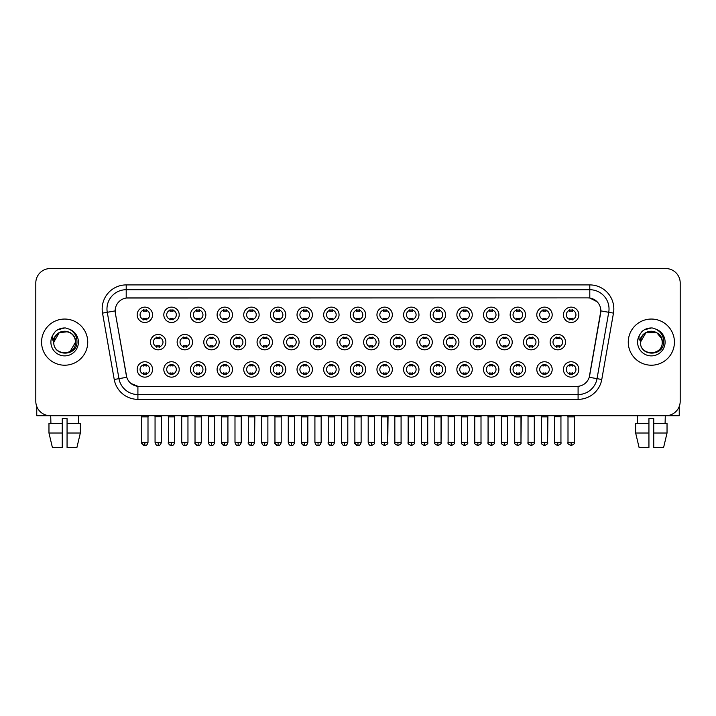 <?xml version="1.0" encoding="UTF-8"?>
<svg xmlns="http://www.w3.org/2000/svg" width="716" height="716" viewBox="0 0 716 716"><rect width="100%" height="100%" fill="white"/><g stroke="black" fill="none" stroke-linecap="round" stroke-linejoin="round"><path stroke-width="1.07" d="M179.206 369.447A7.697 7.697 0 0 1 171.509 377.144A7.697 7.697 0 0 1 163.812 369.447A7.697 7.697 0 0 1 171.509 361.75A7.697 7.697 0 0 1 179.206 369.447M166.703 369.447A4.806 4.806 0 0 0 171.509 374.253A4.806 4.806 0 0 0 176.315 369.447A4.806 4.806 0 0 0 171.509 364.632A4.806 4.806 0 0 0 166.703 369.447M205.841 369.447A7.697 7.697 0 0 1 198.153 377.144A7.697 7.697 0 0 1 190.456 369.447A7.697 7.697 0 0 1 198.153 361.75A7.697 7.697 0 0 1 205.841 369.447M193.338 369.447A4.806 4.806 0 0 0 198.153 374.253A4.806 4.806 0 0 0 202.959 369.447A4.806 4.806 0 0 0 198.153 364.632A4.806 4.806 0 0 0 193.338 369.447M232.485 369.447A7.697 7.697 0 0 1 224.788 377.144A7.697 7.697 0 0 1 217.1 369.447A7.697 7.697 0 0 1 224.788 361.75A7.697 7.697 0 0 1 232.485 369.447M219.982 369.447A4.806 4.806 0 0 0 224.788 374.253A4.806 4.806 0 0 0 229.603 369.447A4.806 4.806 0 0 0 224.788 364.632A4.806 4.806 0 0 0 219.982 369.447M259.129 369.447A7.697 7.697 0 0 1 251.432 377.144A7.697 7.697 0 0 1 243.735 369.447A7.697 7.697 0 0 1 251.432 361.75A7.697 7.697 0 0 1 259.129 369.447M246.626 369.447A4.806 4.806 0 0 0 251.432 374.253A4.806 4.806 0 0 0 256.238 369.447A4.806 4.806 0 0 0 251.432 364.632A4.806 4.806 0 0 0 246.626 369.447M285.774 369.447A7.697 7.697 0 0 1 278.077 377.144A7.697 7.697 0 0 1 270.38 369.447A7.697 7.697 0 0 1 278.077 361.75A7.697 7.697 0 0 1 285.774 369.447M273.27 369.447A4.806 4.806 0 0 0 278.077 374.253A4.806 4.806 0 0 0 282.883 369.447A4.806 4.806 0 0 0 278.077 364.632A4.806 4.806 0 0 0 273.27 369.447M312.409 369.447A7.697 7.697 0 0 1 304.721 377.144A7.697 7.697 0 0 1 297.024 369.447A7.697 7.697 0 0 1 304.721 361.75A7.697 7.697 0 0 1 312.409 369.447M299.906 369.447A4.806 4.806 0 0 0 304.721 374.253A4.806 4.806 0 0 0 309.527 369.447A4.806 4.806 0 0 0 304.721 364.632A4.806 4.806 0 0 0 299.906 369.447M339.053 369.447A7.697 7.697 0 0 1 331.356 377.144A7.697 7.697 0 0 1 323.668 369.447A7.697 7.697 0 0 1 331.356 361.75A7.697 7.697 0 0 1 339.053 369.447M326.55 369.447A4.806 4.806 0 0 0 331.356 374.253A4.806 4.806 0 0 0 336.171 369.447A4.806 4.806 0 0 0 331.356 364.632A4.806 4.806 0 0 0 326.55 369.447M365.697 369.447A7.697 7.697 0 0 1 358 377.144A7.697 7.697 0 0 1 350.303 369.447A7.697 7.697 0 0 1 358 361.75A7.697 7.697 0 0 1 365.697 369.447M353.194 369.447A4.806 4.806 0 0 0 358 374.253A4.806 4.806 0 0 0 362.806 369.447A4.806 4.806 0 0 0 358 364.632A4.806 4.806 0 0 0 353.194 369.447M392.332 369.447A7.697 7.697 0 0 1 384.644 377.144A7.697 7.697 0 0 1 376.947 369.447A7.697 7.697 0 0 1 384.644 361.75A7.697 7.697 0 0 1 392.332 369.447M379.829 369.447A4.806 4.806 0 0 0 384.644 374.253A4.806 4.806 0 0 0 389.45 369.447A4.806 4.806 0 0 0 384.644 364.632A4.806 4.806 0 0 0 379.829 369.447M418.976 369.447A7.697 7.697 0 0 1 411.279 377.144A7.697 7.697 0 0 1 403.591 369.447A7.697 7.697 0 0 1 411.279 361.75A7.697 7.697 0 0 1 418.976 369.447M406.473 369.447A4.806 4.806 0 0 0 411.279 374.253A4.806 4.806 0 0 0 416.094 369.447A4.806 4.806 0 0 0 411.279 364.632A4.806 4.806 0 0 0 406.473 369.447M445.62 369.447A7.697 7.697 0 0 1 437.924 377.144A7.697 7.697 0 0 1 430.226 369.447A7.697 7.697 0 0 1 437.924 361.75A7.697 7.697 0 0 1 445.62 369.447M433.117 369.447A4.806 4.806 0 0 0 437.924 374.253A4.806 4.806 0 0 0 442.73 369.447A4.806 4.806 0 0 0 437.924 364.632A4.806 4.806 0 0 0 433.117 369.447M472.265 369.447A7.697 7.697 0 0 1 464.568 377.144A7.697 7.697 0 0 1 456.871 369.447A7.697 7.697 0 0 1 464.568 361.75A7.697 7.697 0 0 1 472.265 369.447M459.762 369.447A4.806 4.806 0 0 0 464.568 374.253A4.806 4.806 0 0 0 469.374 369.447A4.806 4.806 0 0 0 464.568 364.632A4.806 4.806 0 0 0 459.762 369.447M498.9 369.447A7.697 7.697 0 0 1 491.212 377.144A7.697 7.697 0 0 1 483.515 369.447A7.697 7.697 0 0 1 491.212 361.75A7.697 7.697 0 0 1 498.9 369.447M486.397 369.447A4.806 4.806 0 0 0 491.212 374.253A4.806 4.806 0 0 0 496.018 369.447A4.806 4.806 0 0 0 491.212 364.632A4.806 4.806 0 0 0 486.397 369.447M525.544 369.447A7.697 7.697 0 0 1 517.847 377.144A7.697 7.697 0 0 1 510.159 369.447A7.697 7.697 0 0 1 517.847 361.75A7.697 7.697 0 0 1 525.544 369.447M513.041 369.447A4.806 4.806 0 0 0 517.847 374.253A4.806 4.806 0 0 0 522.662 369.447A4.806 4.806 0 0 0 517.847 364.632A4.806 4.806 0 0 0 513.041 369.447M552.188 369.447A7.697 7.697 0 0 1 544.491 377.144A7.697 7.697 0 0 1 536.794 369.447A7.697 7.697 0 0 1 544.491 361.75A7.697 7.697 0 0 1 552.188 369.447M539.685 369.447A4.806 4.806 0 0 0 544.491 374.253A4.806 4.806 0 0 0 549.297 369.447A4.806 4.806 0 0 0 544.491 364.632A4.806 4.806 0 0 0 539.685 369.447M578.823 369.447A7.697 7.697 0 0 1 571.135 377.144A7.697 7.697 0 0 1 563.438 369.447A7.697 7.697 0 0 1 571.135 361.75A7.697 7.697 0 0 1 578.823 369.447M566.32 369.447A4.806 4.806 0 0 0 571.135 374.253A4.806 4.806 0 0 0 575.941 369.447A4.806 4.806 0 0 0 571.135 364.632A4.806 4.806 0 0 0 566.32 369.447M152.562 369.447A7.697 7.697 0 0 1 144.865 377.144A7.697 7.697 0 0 1 137.177 369.447A7.697 7.697 0 0 1 144.865 361.75A7.697 7.697 0 0 1 152.562 369.447M140.059 369.447A4.806 4.806 0 0 0 144.865 374.253A4.806 4.806 0 0 0 149.68 369.447A4.806 4.806 0 0 0 144.865 364.632A4.806 4.806 0 0 0 140.059 369.447M192.523 342.132A7.697 7.697 0 0 1 184.826 349.829A7.697 7.697 0 0 1 177.138 342.132A7.697 7.697 0 0 1 184.826 334.435A7.697 7.697 0 0 1 192.523 342.132M180.02 342.132A4.806 4.806 0 0 0 184.826 346.938A4.806 4.806 0 0 0 189.642 342.132A4.806 4.806 0 0 0 184.826 337.325A4.806 4.806 0 0 0 180.02 342.132M219.168 342.132A7.697 7.697 0 0 1 211.471 349.829A7.697 7.697 0 0 1 203.774 342.132A7.697 7.697 0 0 1 211.471 334.435A7.697 7.697 0 0 1 219.168 342.132M206.664 342.132A4.806 4.806 0 0 0 211.471 346.938A4.806 4.806 0 0 0 216.277 342.132A4.806 4.806 0 0 0 211.471 337.325A4.806 4.806 0 0 0 206.664 342.132M245.803 342.132A7.697 7.697 0 0 1 238.115 349.829A7.697 7.697 0 0 1 230.418 342.132A7.697 7.697 0 0 1 238.115 334.435A7.697 7.697 0 0 1 245.803 342.132M233.3 342.132A4.806 4.806 0 0 0 238.115 346.938A4.806 4.806 0 0 0 242.921 342.132A4.806 4.806 0 0 0 238.115 337.325A4.806 4.806 0 0 0 233.3 342.132M272.447 342.132A7.697 7.697 0 0 1 264.75 349.829A7.697 7.697 0 0 1 257.062 342.132A7.697 7.697 0 0 1 264.75 334.435A7.697 7.697 0 0 1 272.447 342.132M259.944 342.132A4.806 4.806 0 0 0 264.75 346.938A4.806 4.806 0 0 0 269.565 342.132A4.806 4.806 0 0 0 264.75 337.325A4.806 4.806 0 0 0 259.944 342.132M299.091 342.132A7.697 7.697 0 0 1 291.394 349.829A7.697 7.697 0 0 1 283.706 342.132A7.697 7.697 0 0 1 291.394 334.435A7.697 7.697 0 0 1 299.091 342.132M286.588 342.132A4.806 4.806 0 0 0 291.394 346.938A4.806 4.806 0 0 0 296.209 342.132A4.806 4.806 0 0 0 291.394 337.325A4.806 4.806 0 0 0 286.588 342.132M325.735 342.132A7.697 7.697 0 0 1 318.038 349.829A7.697 7.697 0 0 1 310.341 342.132A7.697 7.697 0 0 1 318.038 334.435A7.697 7.697 0 0 1 325.735 342.132M313.232 342.132A4.806 4.806 0 0 0 318.038 346.938A4.806 4.806 0 0 0 322.844 342.132A4.806 4.806 0 0 0 318.038 337.325A4.806 4.806 0 0 0 313.232 342.132M352.37 342.132A7.697 7.697 0 0 1 344.682 349.829A7.697 7.697 0 0 1 336.985 342.132A7.697 7.697 0 0 1 344.682 334.435A7.697 7.697 0 0 1 352.37 342.132M339.867 342.132A4.806 4.806 0 0 0 344.682 346.938A4.806 4.806 0 0 0 349.489 342.132A4.806 4.806 0 0 0 344.682 337.325A4.806 4.806 0 0 0 339.867 342.132M379.015 342.132A7.697 7.697 0 0 1 371.318 349.829A7.697 7.697 0 0 1 363.63 342.132A7.697 7.697 0 0 1 371.318 334.435A7.697 7.697 0 0 1 379.015 342.132M366.511 342.132A4.806 4.806 0 0 0 371.318 346.938A4.806 4.806 0 0 0 376.133 342.132A4.806 4.806 0 0 0 371.318 337.325A4.806 4.806 0 0 0 366.511 342.132M405.659 342.132A7.697 7.697 0 0 1 397.962 349.829A7.697 7.697 0 0 1 390.265 342.132A7.697 7.697 0 0 1 397.962 334.435A7.697 7.697 0 0 1 405.659 342.132M393.156 342.132A4.806 4.806 0 0 0 397.962 346.938A4.806 4.806 0 0 0 402.768 342.132A4.806 4.806 0 0 0 397.962 337.325A4.806 4.806 0 0 0 393.156 342.132M432.294 342.132A7.697 7.697 0 0 1 424.606 349.829A7.697 7.697 0 0 1 416.909 342.132A7.697 7.697 0 0 1 424.606 334.435A7.697 7.697 0 0 1 432.294 342.132M419.791 342.132A4.806 4.806 0 0 0 424.606 346.938A4.806 4.806 0 0 0 429.412 342.132A4.806 4.806 0 0 0 424.606 337.325A4.806 4.806 0 0 0 419.791 342.132M458.938 342.132A7.697 7.697 0 0 1 451.25 349.829A7.697 7.697 0 0 1 443.553 342.132A7.697 7.697 0 0 1 451.25 334.435A7.697 7.697 0 0 1 458.938 342.132M446.435 342.132A4.806 4.806 0 0 0 451.25 346.938A4.806 4.806 0 0 0 456.056 342.132A4.806 4.806 0 0 0 451.25 337.325A4.806 4.806 0 0 0 446.435 342.132M485.582 342.132A7.697 7.697 0 0 1 477.885 349.829A7.697 7.697 0 0 1 470.197 342.132A7.697 7.697 0 0 1 477.885 334.435A7.697 7.697 0 0 1 485.582 342.132M473.079 342.132A4.806 4.806 0 0 0 477.885 346.938A4.806 4.806 0 0 0 482.7 342.132A4.806 4.806 0 0 0 477.885 337.325A4.806 4.806 0 0 0 473.079 342.132M512.226 342.132A7.697 7.697 0 0 1 504.529 349.829A7.697 7.697 0 0 1 496.832 342.132A7.697 7.697 0 0 1 504.529 334.435A7.697 7.697 0 0 1 512.226 342.132M499.723 342.132A4.806 4.806 0 0 0 504.529 346.938A4.806 4.806 0 0 0 509.336 342.132A4.806 4.806 0 0 0 504.529 337.325A4.806 4.806 0 0 0 499.723 342.132M538.862 342.132A7.697 7.697 0 0 1 531.174 349.829A7.697 7.697 0 0 1 523.477 342.132A7.697 7.697 0 0 1 531.174 334.435A7.697 7.697 0 0 1 538.862 342.132M526.358 342.132A4.806 4.806 0 0 0 531.174 346.938A4.806 4.806 0 0 0 535.98 342.132A4.806 4.806 0 0 0 531.174 337.325A4.806 4.806 0 0 0 526.358 342.132M565.506 342.132A7.697 7.697 0 0 1 557.809 349.829A7.697 7.697 0 0 1 550.121 342.132A7.697 7.697 0 0 1 557.809 334.435A7.697 7.697 0 0 1 565.506 342.132M553.003 342.132A4.806 4.806 0 0 0 557.809 346.938A4.806 4.806 0 0 0 562.624 342.132A4.806 4.806 0 0 0 557.809 337.325A4.806 4.806 0 0 0 553.003 342.132M165.879 342.132A7.697 7.697 0 0 1 158.191 349.829A7.697 7.697 0 0 1 150.494 342.132A7.697 7.697 0 0 1 158.191 334.435A7.697 7.697 0 0 1 165.879 342.132M153.376 342.132A4.806 4.806 0 0 0 158.191 346.938A4.806 4.806 0 0 0 162.997 342.132A4.806 4.806 0 0 0 158.191 337.325A4.806 4.806 0 0 0 153.376 342.132M179.206 314.816A7.697 7.697 0 0 1 171.509 322.513A7.697 7.697 0 0 1 163.812 314.816A7.697 7.697 0 0 1 171.509 307.119A7.697 7.697 0 0 1 179.206 314.816M166.703 314.816A4.806 4.806 0 0 0 171.509 319.622A4.806 4.806 0 0 0 176.315 314.816A4.806 4.806 0 0 0 171.509 310.01A4.806 4.806 0 0 0 166.703 314.816M205.841 314.816A7.697 7.697 0 0 1 198.153 322.513A7.697 7.697 0 0 1 190.456 314.816A7.697 7.697 0 0 1 198.153 307.119A7.697 7.697 0 0 1 205.841 314.816M193.338 314.816A4.806 4.806 0 0 0 198.153 319.622A4.806 4.806 0 0 0 202.959 314.816A4.806 4.806 0 0 0 198.153 310.01A4.806 4.806 0 0 0 193.338 314.816M232.485 314.816A7.697 7.697 0 0 1 224.788 322.513A7.697 7.697 0 0 1 217.1 314.816A7.697 7.697 0 0 1 224.788 307.119A7.697 7.697 0 0 1 232.485 314.816M219.982 314.816A4.806 4.806 0 0 0 224.788 319.622A4.806 4.806 0 0 0 229.603 314.816A4.806 4.806 0 0 0 224.788 310.01A4.806 4.806 0 0 0 219.982 314.816M259.129 314.816A7.697 7.697 0 0 1 251.432 322.513A7.697 7.697 0 0 1 243.735 314.816A7.697 7.697 0 0 1 251.432 307.119A7.697 7.697 0 0 1 259.129 314.816M246.626 314.816A4.806 4.806 0 0 0 251.432 319.622A4.806 4.806 0 0 0 256.238 314.816A4.806 4.806 0 0 0 251.432 310.01A4.806 4.806 0 0 0 246.626 314.816M285.774 314.816A7.697 7.697 0 0 1 278.077 322.513A7.697 7.697 0 0 1 270.38 314.816A7.697 7.697 0 0 1 278.077 307.119A7.697 7.697 0 0 1 285.774 314.816M273.27 314.816A4.806 4.806 0 0 0 278.077 319.622A4.806 4.806 0 0 0 282.883 314.816A4.806 4.806 0 0 0 278.077 310.01A4.806 4.806 0 0 0 273.27 314.816M312.409 314.816A7.697 7.697 0 0 1 304.721 322.513A7.697 7.697 0 0 1 297.024 314.816A7.697 7.697 0 0 1 304.721 307.119A7.697 7.697 0 0 1 312.409 314.816M299.906 314.816A4.806 4.806 0 0 0 304.721 319.622A4.806 4.806 0 0 0 309.527 314.816A4.806 4.806 0 0 0 304.721 310.01A4.806 4.806 0 0 0 299.906 314.816M339.053 314.816A7.697 7.697 0 0 1 331.356 322.513A7.697 7.697 0 0 1 323.668 314.816A7.697 7.697 0 0 1 331.356 307.119A7.697 7.697 0 0 1 339.053 314.816M326.55 314.816A4.806 4.806 0 0 0 331.356 319.622A4.806 4.806 0 0 0 336.171 314.816A4.806 4.806 0 0 0 331.356 310.01A4.806 4.806 0 0 0 326.55 314.816M365.697 314.816A7.697 7.697 0 0 1 358 322.513A7.697 7.697 0 0 1 350.303 314.816A7.697 7.697 0 0 1 358 307.119A7.697 7.697 0 0 1 365.697 314.816M353.194 314.816A4.806 4.806 0 0 0 358 319.622A4.806 4.806 0 0 0 362.806 314.816A4.806 4.806 0 0 0 358 310.01A4.806 4.806 0 0 0 353.194 314.816M392.332 314.816A7.697 7.697 0 0 1 384.644 322.513A7.697 7.697 0 0 1 376.947 314.816A7.697 7.697 0 0 1 384.644 307.119A7.697 7.697 0 0 1 392.332 314.816M379.829 314.816A4.806 4.806 0 0 0 384.644 319.622A4.806 4.806 0 0 0 389.45 314.816A4.806 4.806 0 0 0 384.644 310.01A4.806 4.806 0 0 0 379.829 314.816M418.976 314.816A7.697 7.697 0 0 1 411.279 322.513A7.697 7.697 0 0 1 403.591 314.816A7.697 7.697 0 0 1 411.279 307.119A7.697 7.697 0 0 1 418.976 314.816M406.473 314.816A4.806 4.806 0 0 0 411.279 319.622A4.806 4.806 0 0 0 416.094 314.816A4.806 4.806 0 0 0 411.279 310.01A4.806 4.806 0 0 0 406.473 314.816M445.62 314.816A7.697 7.697 0 0 1 437.924 322.513A7.697 7.697 0 0 1 430.226 314.816A7.697 7.697 0 0 1 437.924 307.119A7.697 7.697 0 0 1 445.62 314.816M433.117 314.816A4.806 4.806 0 0 0 437.924 319.622A4.806 4.806 0 0 0 442.73 314.816A4.806 4.806 0 0 0 437.924 310.01A4.806 4.806 0 0 0 433.117 314.816M472.265 314.816A7.697 7.697 0 0 1 464.568 322.513A7.697 7.697 0 0 1 456.871 314.816A7.697 7.697 0 0 1 464.568 307.119A7.697 7.697 0 0 1 472.265 314.816M459.762 314.816A4.806 4.806 0 0 0 464.568 319.622A4.806 4.806 0 0 0 469.374 314.816A4.806 4.806 0 0 0 464.568 310.01A4.806 4.806 0 0 0 459.762 314.816M498.9 314.816A7.697 7.697 0 0 1 491.212 322.513A7.697 7.697 0 0 1 483.515 314.816A7.697 7.697 0 0 1 491.212 307.119A7.697 7.697 0 0 1 498.9 314.816M486.397 314.816A4.806 4.806 0 0 0 491.212 319.622A4.806 4.806 0 0 0 496.018 314.816A4.806 4.806 0 0 0 491.212 310.01A4.806 4.806 0 0 0 486.397 314.816M525.544 314.816A7.697 7.697 0 0 1 517.847 322.513A7.697 7.697 0 0 1 510.159 314.816A7.697 7.697 0 0 1 517.847 307.119A7.697 7.697 0 0 1 525.544 314.816M513.041 314.816A4.806 4.806 0 0 0 517.847 319.622A4.806 4.806 0 0 0 522.662 314.816A4.806 4.806 0 0 0 517.847 310.01A4.806 4.806 0 0 0 513.041 314.816M552.188 314.816A7.697 7.697 0 0 1 544.491 322.513A7.697 7.697 0 0 1 536.794 314.816A7.697 7.697 0 0 1 544.491 307.119A7.697 7.697 0 0 1 552.188 314.816M539.685 314.816A4.806 4.806 0 0 0 544.491 319.622A4.806 4.806 0 0 0 549.297 314.816A4.806 4.806 0 0 0 544.491 310.01A4.806 4.806 0 0 0 539.685 314.816M578.823 314.816A7.697 7.697 0 0 1 571.135 322.513A7.697 7.697 0 0 1 563.438 314.816A7.697 7.697 0 0 1 571.135 307.119A7.697 7.697 0 0 1 578.823 314.816M566.32 314.816A4.806 4.806 0 0 0 571.135 319.622A4.806 4.806 0 0 0 575.941 314.816A4.806 4.806 0 0 0 571.135 310.01A4.806 4.806 0 0 0 566.32 314.816M152.562 314.816A7.697 7.697 0 0 1 144.865 322.513A7.697 7.697 0 0 1 137.177 314.816A7.697 7.697 0 0 1 144.865 307.119A7.697 7.697 0 0 1 152.562 314.816M140.059 314.816A4.806 4.806 0 0 0 144.865 319.622A4.806 4.806 0 0 0 149.68 314.816A4.806 4.806 0 0 0 144.865 310.01A4.806 4.806 0 0 0 140.059 314.816M114.229 379.489L102.531 313.125A24.049 24.049 0 0 1 126.204 284.905L589.796 284.905A24.049 24.049 0 0 1 613.469 313.125L601.771 379.489A24.049 24.049 0 0 1 578.089 399.358L137.911 399.358A24.049 24.049 0 0 1 114.229 379.489L118.963 378.657L107.266 312.292A19.234 19.234 0 0 1 126.204 289.712L589.796 289.712A19.234 19.234 0 0 1 608.734 312.292L597.037 378.657A19.234 19.234 0 0 1 578.089 394.552L137.911 394.552A19.234 19.234 0 0 1 118.963 378.657L126.768 377.278L115.348 313.125A12.986 12.986 0 0 1 128.128 297.892L587.872 297.892A12.986 12.986 0 0 1 600.652 313.125L589.635 375.64A12.986 12.986 0 0 1 576.845 386.371L139.155 386.371A12.986 12.986 0 0 1 126.365 375.64L115.348 313.125L115.294 308.945M41.573 342.132A23.082 23.082 0 0 0 64.655 365.214A23.082 23.082 0 0 0 87.737 342.132A23.082 23.082 0 0 0 64.655 319.05A23.082 23.082 0 0 0 41.573 342.132A23.082 23.082 0 0 0 64.655 365.214A23.082 23.082 0 0 0 87.737 342.132A23.082 23.082 0 0 0 64.655 319.05A23.082 23.082 0 0 0 41.573 342.132M628.263 342.132A23.082 23.082 0 0 0 651.345 365.214A23.082 23.082 0 0 0 674.427 342.132A23.082 23.082 0 0 0 651.345 319.05A23.082 23.082 0 0 0 628.263 342.132A23.082 23.082 0 0 0 651.345 365.214A23.082 23.082 0 0 0 674.427 342.132A23.082 23.082 0 0 0 651.345 319.05A23.082 23.082 0 0 0 628.263 342.132M126.204 284.905L126.204 298.035L587.872 297.892L589.796 298.035L597.046 301.687M576.845 386.371L139.155 386.371M137.911 399.358L137.911 386.309L130.983 383.472M613.469 313.125L600.849 310.896L589.232 377.278L601.771 379.489M680.2 282.981A14.427 14.427 0 0 0 665.773 268.554L50.227 268.554A14.427 14.427 0 0 0 35.8 282.981L35.8 401.282A14.427 14.427 0 0 0 50.227 415.71L665.773 415.71A14.427 14.427 0 0 0 680.2 401.282L680.2 282.981L680.2 401.282M35.8 282.981L35.8 401.282M665.773 268.554L50.227 268.554M50.227 415.71L665.773 415.71M143.424 319.909L143.424 318.208A3.687 3.687 0 0 0 146.306 318.208L146.306 319.909M146.306 309.724L146.306 311.424A3.687 3.687 0 0 0 143.424 311.424L143.424 309.724M156.741 347.224L156.741 345.524A3.687 3.687 0 0 0 159.632 345.524L159.632 347.224M158.191 442.399L155.059 442.399C155.605 444.627 156.652 445.665 158.191 445.522L158.191 442.399L161.315 442.399L161.315 416.766L155.059 416.766L154.799 415.71M161.315 416.766L161.574 415.71M159.632 337.039L159.632 338.731A3.687 3.687 0 0 0 156.741 338.731L156.741 337.039M143.424 374.531L143.424 372.839A3.687 3.687 0 0 0 146.306 372.839L146.306 374.531M144.865 442.399L141.741 442.399C141.106 443.392 142.153 444.439 144.865 445.522L144.865 442.399L147.997 442.399L147.997 416.864L141.741 416.864L141.455 415.71M147.997 416.864L148.284 415.71M146.306 364.355L146.306 366.046A3.687 3.687 0 0 0 143.424 366.046L143.424 364.355M170.068 319.909L170.068 318.208A3.687 3.687 0 0 0 172.95 318.208L172.95 319.909M172.95 309.724L172.95 311.424A3.687 3.687 0 0 0 170.068 311.424L170.068 309.724M196.712 319.909L196.712 318.208A3.687 3.687 0 0 0 199.594 318.208L199.594 319.909M199.594 309.724L199.594 311.424A3.687 3.687 0 0 0 196.712 311.424L196.712 309.724M223.347 319.909L223.347 318.208A3.687 3.687 0 0 0 226.238 318.208L226.238 319.909M226.238 309.724L226.238 311.424A3.687 3.687 0 0 0 223.347 311.424L223.347 309.724M249.991 319.909L249.991 318.208A3.687 3.687 0 0 0 252.873 318.208L252.873 319.909M252.873 309.724L252.873 311.424A3.687 3.687 0 0 0 249.991 311.424L249.991 309.724M183.386 347.224L183.386 345.524A3.687 3.687 0 0 0 186.276 345.524L186.276 347.224M184.826 442.399L181.703 442.399C182.249 444.627 183.287 445.665 184.826 445.522L184.826 442.399L187.959 442.399L187.959 416.766L181.703 416.766L181.443 415.71M187.959 416.766L188.219 415.71M186.276 337.039L186.276 338.731A3.687 3.687 0 0 0 183.386 338.731L183.386 337.039M210.03 347.224L210.03 345.524A3.687 3.687 0 0 0 212.912 345.524L212.912 347.224M211.471 442.399L208.347 442.399C208.893 444.627 209.931 445.665 211.471 445.522L211.471 442.399L214.594 442.399L214.594 416.766L208.347 416.766L208.079 415.71M214.594 416.766L214.863 415.71M212.912 337.039L212.912 338.731A3.687 3.687 0 0 0 210.03 338.731L210.03 337.039M236.674 347.224L236.674 345.524A3.687 3.687 0 0 0 239.556 345.524L239.556 347.224M238.115 442.399L234.991 442.399C235.528 444.627 236.575 445.665 238.115 445.522L238.115 442.399L241.238 442.399L241.238 416.766L234.991 416.766L234.723 415.71M241.238 416.766L241.507 415.71M239.556 337.039L239.556 338.731A3.687 3.687 0 0 0 236.674 338.731L236.674 337.039M170.068 374.531L170.068 372.839A3.687 3.687 0 0 0 172.95 372.839L172.95 374.531M171.509 442.399L168.385 442.399C167.75 443.392 168.788 444.439 171.509 445.522L171.509 442.399L174.632 442.399L174.632 416.864L168.385 416.864L168.09 415.71M174.632 416.864L174.919 415.71M172.95 364.355L172.95 366.046A3.687 3.687 0 0 0 170.068 366.046L170.068 364.355M196.712 374.531L196.712 372.839A3.687 3.687 0 0 0 199.594 372.839L199.594 374.531M198.153 442.399L195.02 442.399C194.394 443.392 195.432 444.439 198.153 445.522L198.153 442.399L201.277 442.399L201.277 416.864L195.02 416.864L194.734 415.71M201.277 416.864L201.563 415.71M199.594 364.355L199.594 366.046A3.687 3.687 0 0 0 196.712 366.046L196.712 364.355M223.347 374.531L223.347 372.839A3.687 3.687 0 0 0 226.238 372.839L226.238 374.531M224.788 442.399L221.665 442.399C221.029 443.392 222.076 444.439 224.788 445.522L224.788 442.399L227.921 442.399L227.921 416.864L221.665 416.864L221.378 415.71M227.921 416.864L228.207 415.71M226.238 364.355L226.238 366.046A3.687 3.687 0 0 0 223.347 366.046L223.347 364.355M249.991 374.531L249.991 372.839A3.687 3.687 0 0 0 252.873 372.839L252.873 374.531M251.432 442.399L248.309 442.399C247.673 443.392 248.712 444.439 251.432 445.522L251.432 442.399L254.556 442.399L254.556 416.864L248.309 416.864L248.022 415.71M248.309 442.399L248.309 416.864L248.309 442.399C248.855 444.627 249.893 445.665 251.432 445.522C252.972 445.665 254.01 444.627 254.556 442.399L254.851 415.71M252.873 364.355L252.873 366.046A3.687 3.687 0 0 0 249.991 366.046L249.991 364.355M276.636 374.531L276.636 372.839A3.687 3.687 0 0 0 279.517 372.839L279.517 374.531M278.077 442.399L274.953 442.399C275.499 444.627 276.537 445.665 278.077 445.522L278.077 442.399L281.2 442.399L281.2 416.864L274.953 416.864L274.658 415.71M281.2 416.864L281.486 415.71M279.517 364.355L279.517 366.046A3.687 3.687 0 0 0 276.636 366.046L276.636 364.355M303.271 374.531L303.271 372.839A3.687 3.687 0 0 0 306.162 372.839L306.162 374.531M304.721 442.399L301.588 442.399C302.134 444.627 303.181 445.665 304.721 445.522L304.721 442.399L307.844 442.399L307.844 416.864L301.588 416.864L301.302 415.71M307.844 416.864L308.131 415.71M306.162 364.355L306.162 366.046A3.687 3.687 0 0 0 303.271 366.046L303.271 364.355M329.915 374.531L329.915 372.839A3.687 3.687 0 0 0 332.797 372.839L332.797 374.531M331.356 442.399L328.232 442.399C328.778 444.627 329.816 445.665 331.356 445.522L331.356 442.399L334.488 442.399L334.488 416.864L328.232 416.864L327.946 415.71M334.488 416.864L334.775 415.71M332.797 364.355L332.797 366.046A3.687 3.687 0 0 0 329.915 366.046L329.915 364.355M356.559 374.531L356.559 372.839A3.687 3.687 0 0 0 359.441 372.839L359.441 374.531M358 442.399L354.876 442.399C355.422 444.627 356.461 445.665 358 445.522L358 442.399L361.124 442.399L361.124 416.864L354.876 416.864L354.59 415.71M361.124 416.864L361.41 415.71M359.441 364.355L359.441 366.046A3.687 3.687 0 0 0 356.559 366.046L356.559 364.355M383.203 374.531L383.203 372.839A3.687 3.687 0 0 0 386.085 372.839L386.085 374.531M384.644 442.399L381.512 442.399C380.885 443.392 381.923 444.439 384.644 445.522L384.644 442.399L387.768 442.399L387.768 416.864L381.512 416.864L381.225 415.71M384.644 445.522C387.356 444.439 388.403 443.392 387.768 442.399L388.054 415.71M386.085 364.355L386.085 366.046A3.687 3.687 0 0 0 383.203 366.046L383.203 364.355M409.838 374.531L409.838 372.839A3.687 3.687 0 0 0 412.729 372.839L412.729 374.531M411.279 442.399L408.156 442.399C407.52 443.392 408.567 444.439 411.279 445.522L411.279 442.399L414.412 442.399L414.412 416.864L408.156 416.864L407.869 415.71M414.412 416.864L414.698 415.71M412.729 364.355L412.729 366.046A3.687 3.687 0 0 0 409.838 366.046L409.838 364.355M436.483 374.531L436.483 372.839A3.687 3.687 0 0 0 439.364 372.839L439.364 374.531M437.924 442.399L434.8 442.399C434.165 443.392 435.203 444.439 437.924 445.522L437.924 442.399L441.047 442.399L441.047 416.864L434.8 416.864L434.514 415.71M437.924 445.522C440.644 444.439 441.683 443.392 441.047 442.399L441.342 415.71M439.364 364.355L439.364 366.046A3.687 3.687 0 0 0 436.483 366.046L436.483 364.355M463.127 374.531L463.127 372.839A3.687 3.687 0 0 0 466.009 372.839L466.009 374.531M464.568 442.399L461.444 442.399C460.809 443.392 461.847 444.439 464.568 445.522L464.568 442.399L467.691 442.399L467.691 416.864L461.444 416.864L461.149 415.71M467.691 416.864L467.978 415.71M466.009 364.355L466.009 366.046A3.687 3.687 0 0 0 463.127 366.046L463.127 364.355M489.762 374.531L489.762 372.839A3.687 3.687 0 0 0 492.653 372.839L492.653 374.531M491.212 442.399L488.079 442.399C487.444 443.392 488.491 444.439 491.212 445.522L491.212 442.399L494.335 442.399L494.335 416.864L488.079 416.864L487.793 415.71M491.212 445.522C493.924 444.439 494.971 443.392 494.335 442.399L494.622 415.71M492.653 364.355L492.653 366.046A3.687 3.687 0 0 0 489.762 366.046L489.762 364.355M516.406 374.531L516.406 372.839A3.687 3.687 0 0 0 519.288 372.839L519.288 374.531M517.847 442.399L514.723 442.399C514.088 443.392 515.135 444.439 517.847 445.522L517.847 442.399L520.98 442.399L520.98 416.864L514.723 416.864L514.437 415.71M517.847 445.522C520.568 444.439 521.606 443.392 520.98 442.399L521.266 415.71M519.288 364.355L519.288 366.046A3.687 3.687 0 0 0 516.406 366.046L516.406 364.355M543.05 374.531L543.05 372.839A3.687 3.687 0 0 0 545.932 372.839L545.932 374.531M544.491 442.399L541.368 442.399C540.732 443.392 541.77 444.439 544.491 445.522L544.491 442.399L547.615 442.399L547.615 416.864L541.368 416.864L541.081 415.71M544.491 445.522C547.212 444.439 548.25 443.392 547.615 442.399L547.91 415.71M545.932 364.355L545.932 366.046A3.687 3.687 0 0 0 543.05 366.046L543.05 364.355M569.694 374.531L569.694 372.839A3.687 3.687 0 0 0 572.576 372.839L572.576 374.531M571.135 442.399L568.003 442.399C567.376 443.392 568.414 444.439 571.135 445.522L571.135 442.399L574.259 442.399L574.259 416.864L568.003 416.864L567.716 415.71M574.259 416.864L574.545 415.71M572.576 364.355L572.576 366.046A3.687 3.687 0 0 0 569.694 366.046L569.694 364.355M54.282 338.865L53.772 342.132C53.172 356.899 77.059 356.631 76.979 342.132C77.024 336.135 74.348 331.776 68.951 329.065L65.702 327.991C61.782 327.758 58.327 328.913 55.329 331.445L53.369 334.256C52.178 336.278 51.919 338.229 52.59 340.127L56.09 334.936C59.347 331.669 63.232 330.595 67.734 331.705A10.874 10.874 0 0 0 54.282 338.865M74.894 338.489C71.511 327.087 53.127 330.407 53.781 342.132L59.222 332.716L67.743 331.705C72.593 333.432 75.189 336.905 75.529 342.132C76.191 356.156 53.118 356.156 53.781 342.132C53.118 328.107 76.191 328.107 75.529 342.132L70.087 351.547M55.365 331.418L57.566 329.852L64.762 327.955L57.566 329.852L55.365 331.418L57.566 329.852L64.762 327.955L57.566 329.852L55.365 331.418M640.981 338.865L640.462 342.132C639.862 356.899 663.75 356.631 663.669 342.132C663.714 336.135 661.038 331.776 655.641 329.065L652.392 327.991C648.472 327.758 645.018 328.913 642.028 331.445L640.068 334.256C638.869 336.278 638.609 338.229 639.281 340.127L642.78 334.936C646.047 331.669 649.922 330.595 654.424 331.705A10.874 10.874 0 0 0 640.981 338.865L640.471 342.132C639.809 328.107 662.882 328.107 662.219 342.132C662.882 356.156 639.809 356.156 640.471 342.132L645.913 332.716L656.778 332.716M661.593 338.489L656.778 332.716L654.424 331.705C659.284 333.432 661.879 336.905 662.219 342.132M642.055 331.418L644.257 329.852L651.462 327.955L644.257 329.852L642.055 331.418L644.257 329.852L651.462 327.955L644.257 329.852L642.055 331.418M36.758 406.464L36.758 415.71L92.543 415.71M679.242 406.464L679.242 415.71L623.457 415.71M62.247 423.398L62.247 433.019L48.965 433.019L52.384 447.446L48.965 433.019L48.965 423.398L62.247 423.398L62.247 418.591L67.062 418.591L67.062 423.398L80.344 423.398L80.344 433.019L76.925 447.446L80.344 433.019L67.062 433.019L67.062 423.398M78.599 415.71L78.393 423.398M62.247 433.019L62.247 447.446L52.384 447.446M76.925 447.446L67.062 447.446L67.062 433.019M50.711 415.71L50.917 423.398M635.656 423.398L635.656 433.019L639.075 447.446L635.656 433.019L635.656 423.398L648.938 423.398L648.938 418.591L653.753 418.591L653.753 423.398L667.035 423.398L667.035 433.019L663.616 447.446L667.035 433.019L653.753 433.019L653.753 423.398M665.289 415.71L665.083 423.398M648.938 423.398L648.938 447.446L639.075 447.446M635.656 433.019L648.938 433.019M663.616 447.446L653.753 447.446L653.753 433.019M637.401 415.71L637.607 423.398M276.636 319.909L276.636 318.208A3.687 3.687 0 0 0 279.517 318.208L279.517 319.909M279.517 309.724L279.517 311.424A3.687 3.687 0 0 0 276.636 311.424L276.636 309.724M303.271 319.909L303.271 318.208A3.687 3.687 0 0 0 306.162 318.208L306.162 319.909M306.162 309.724L306.162 311.424A3.687 3.687 0 0 0 303.271 311.424L303.271 309.724M329.915 319.909L329.915 318.208A3.687 3.687 0 0 0 332.797 318.208L332.797 319.909M332.797 309.724L332.797 311.424A3.687 3.687 0 0 0 329.915 311.424L329.915 309.724M263.309 347.224L263.309 345.524A3.687 3.687 0 0 0 266.2 345.524L266.2 347.224M264.75 442.399L261.626 442.399C262.172 444.627 263.22 445.665 264.75 445.522L264.75 442.399L267.882 442.399L267.882 416.766L261.626 416.766L261.367 415.71M267.882 416.766L268.142 415.71M266.2 337.039L266.2 338.731A3.687 3.687 0 0 0 263.309 338.731L263.309 337.039M289.953 347.224L289.953 345.524A3.687 3.687 0 0 0 292.835 345.524L292.835 347.224M291.394 442.399L288.271 442.399C288.817 444.627 289.855 445.665 291.394 445.522L291.394 442.399L294.518 442.399L294.518 416.766L288.271 416.766L288.002 415.71M294.518 416.766L294.786 415.71M292.835 337.039L292.835 338.731A3.687 3.687 0 0 0 289.953 338.731L289.953 337.039M316.597 347.224L316.597 345.524A3.687 3.687 0 0 0 319.479 345.524L319.479 347.224M318.038 442.399L314.915 442.399C315.461 444.627 316.499 445.665 318.038 445.522L318.038 442.399L321.162 442.399L321.162 416.766L314.915 416.766L314.646 415.71M321.162 416.766L321.43 415.71M319.479 337.039L319.479 338.731A3.687 3.687 0 0 0 316.597 338.731L316.597 337.039M356.559 319.909L356.559 318.208A3.687 3.687 0 0 0 359.441 318.208L359.441 319.909M359.441 309.724L359.441 311.424A3.687 3.687 0 0 0 356.559 311.424L356.559 309.724M383.203 319.909L383.203 318.208A3.687 3.687 0 0 0 386.085 318.208L386.085 319.909M386.085 309.724L386.085 311.424A3.687 3.687 0 0 0 383.203 311.424L383.203 309.724M409.838 319.909L409.838 318.208A3.687 3.687 0 0 0 412.729 318.208L412.729 319.909M412.729 309.724L412.729 311.424A3.687 3.687 0 0 0 409.838 311.424L409.838 309.724M436.483 319.909L436.483 318.208A3.687 3.687 0 0 0 439.364 318.208L439.364 319.909M439.364 309.724L439.364 311.424A3.687 3.687 0 0 0 436.483 311.424L436.483 309.724M463.127 319.909L463.127 318.208A3.687 3.687 0 0 0 466.009 318.208L466.009 319.909M466.009 309.724L466.009 311.424A3.687 3.687 0 0 0 463.127 311.424L463.127 309.724M343.233 347.224L343.233 345.524A3.687 3.687 0 0 0 346.123 345.524L346.123 347.224M344.682 442.399L341.55 442.399C342.096 444.627 343.143 445.665 344.682 445.522L344.682 442.399L347.806 442.399L347.806 416.766L341.55 416.766L341.29 415.71M347.806 416.766L348.065 415.71M346.123 337.039L346.123 338.731A3.687 3.687 0 0 0 343.233 338.731L343.233 337.039M369.877 347.224L369.877 345.524A3.687 3.687 0 0 0 372.767 345.524L372.767 347.224M371.318 442.399L368.194 442.399C368.74 444.627 369.778 445.665 371.318 445.522L371.318 442.399L374.45 442.399L374.45 416.766L368.194 416.766L367.935 415.71M374.45 416.766L374.71 415.71M372.767 337.039L372.767 338.731A3.687 3.687 0 0 0 369.877 338.731L369.877 337.039M396.521 347.224L396.521 345.524A3.687 3.687 0 0 0 399.403 345.524L399.403 347.224M397.962 442.399L394.838 442.399C394.203 443.392 395.241 444.439 397.962 445.522L397.962 442.399L401.085 442.399L401.085 416.766L394.838 416.766L394.57 415.71M401.085 416.766L401.354 415.71M399.403 337.039L399.403 338.731A3.687 3.687 0 0 0 396.521 338.731L396.521 337.039M423.165 347.224L423.165 345.524A3.687 3.687 0 0 0 426.047 345.524L426.047 347.224M424.606 442.399L421.482 442.399C420.847 443.392 421.885 444.439 424.606 445.522L424.606 442.399L427.729 442.399L427.729 416.766L421.482 416.766L421.214 415.71M427.729 416.766L427.998 415.71M426.047 337.039L426.047 338.731A3.687 3.687 0 0 0 423.165 338.731L423.165 337.039M449.8 347.224L449.8 345.524A3.687 3.687 0 0 0 452.691 345.524L452.691 347.224M451.25 442.399L448.118 442.399C447.482 443.392 448.529 444.439 451.25 445.522L451.25 442.399L454.374 442.399L454.374 416.766L448.118 416.766L447.858 415.71M454.374 416.766L454.633 415.71M452.691 337.039L452.691 338.731A3.687 3.687 0 0 0 449.8 338.731L449.8 337.039M489.762 319.909L489.762 318.208A3.687 3.687 0 0 0 492.653 318.208L492.653 319.909M492.653 309.724L492.653 311.424A3.687 3.687 0 0 0 489.762 311.424L489.762 309.724M516.406 319.909L516.406 318.208A3.687 3.687 0 0 0 519.288 318.208L519.288 319.909M519.288 309.724L519.288 311.424A3.687 3.687 0 0 0 516.406 311.424L516.406 309.724M543.05 319.909L543.05 318.208A3.687 3.687 0 0 0 545.932 318.208L545.932 319.909M545.932 309.724L545.932 311.424A3.687 3.687 0 0 0 543.05 311.424L543.05 309.724M569.694 319.909L569.694 318.208A3.687 3.687 0 0 0 572.576 318.208L572.576 319.909M572.576 309.724L572.576 311.424A3.687 3.687 0 0 0 569.694 311.424L569.694 309.724M476.444 347.224L476.444 345.524A3.687 3.687 0 0 0 479.326 345.524L479.326 347.224M477.885 442.399L474.762 442.399C474.126 443.392 475.173 444.439 477.885 445.522L477.885 442.399L481.009 442.399L481.009 416.766L474.762 416.766L474.493 415.71M481.009 416.766L481.277 415.71M479.326 337.039L479.326 338.731A3.687 3.687 0 0 0 476.444 338.731L476.444 337.039M503.088 347.224L503.088 345.524A3.687 3.687 0 0 0 505.97 345.524L505.97 347.224M504.529 442.399L501.406 442.399C500.77 443.392 501.809 444.439 504.529 445.522L504.529 442.399L507.653 442.399L507.653 416.766L501.406 416.766L501.137 415.71M507.653 416.766L507.921 415.71M505.97 337.039L505.97 338.731A3.687 3.687 0 0 0 503.088 338.731L503.088 337.039M529.724 347.224L529.724 345.524A3.687 3.687 0 0 0 532.615 345.524L532.615 347.224M531.174 442.399L528.041 442.399C527.415 443.392 528.453 444.439 531.174 445.522L531.174 442.399L534.297 442.399L534.297 416.766L528.041 416.766L527.782 415.71M534.297 416.766L534.557 415.71M532.615 337.039L532.615 338.731A3.687 3.687 0 0 0 529.724 338.731L529.724 337.039M556.368 347.224L556.368 345.524A3.687 3.687 0 0 0 559.259 345.524L559.259 347.224M557.809 442.399L554.685 442.399C554.05 443.392 555.097 444.439 557.809 445.522L557.809 442.399L560.941 442.399L560.941 416.766L554.685 416.766L554.426 415.71M560.941 416.766L561.201 415.71M559.259 337.039L559.259 338.731A3.687 3.687 0 0 0 556.368 338.731L556.368 337.039M589.796 284.905L589.796 298.035M102.531 313.125L107.266 312.292A19.234 19.234 0 0 1 106.97 308.945M107.266 312.292L115.151 310.896M578.089 386.309L578.089 399.358M53.369 334.256A13.756 13.756 0 0 0 64.655 355.888A13.756 13.756 0 0 0 68.951 329.065M640.068 334.256A13.756 13.756 0 0 0 651.345 355.888A13.756 13.756 0 0 0 655.641 329.065M155.059 442.399L155.059 416.766M161.315 442.399C160.769 444.627 159.731 445.665 158.191 445.522M141.741 416.864L141.741 442.399C142.287 444.627 143.325 445.665 144.865 445.522C146.404 445.665 147.451 444.627 147.997 442.399M181.703 442.399L181.703 416.766M187.959 442.399C187.413 444.627 186.366 445.665 184.826 445.522M208.347 442.399L208.347 416.766M214.594 442.399C214.048 444.627 213.01 445.665 211.471 445.522M234.991 442.399L234.991 416.766M241.238 442.399C240.692 444.627 239.654 445.665 238.115 445.522M168.385 416.864L168.385 442.399C168.931 444.627 169.969 445.665 171.509 445.522C173.048 445.665 174.086 444.627 174.632 442.399M195.02 416.864L195.02 442.399C195.566 444.627 196.614 445.665 198.153 445.522C199.692 445.665 200.731 444.627 201.277 442.399M221.665 416.864L221.665 442.399C222.211 444.627 223.258 445.665 224.788 445.522C226.328 445.665 227.375 444.627 227.921 442.399M281.2 442.399C280.654 444.627 279.616 445.665 278.077 445.522C275.356 444.439 274.317 443.392 274.953 442.399L274.953 416.864M307.844 442.399C307.298 444.627 306.251 445.665 304.721 445.522C302 444.439 300.953 443.392 301.588 442.399L301.588 416.864M331.356 445.522C332.895 445.665 333.942 444.627 334.488 442.399C333.942 444.627 332.895 445.665 331.356 445.522C328.644 444.439 327.597 443.392 328.232 442.399L328.232 416.864M358 445.522C359.539 445.665 360.578 444.627 361.124 442.399C360.578 444.627 359.539 445.665 358 445.522C355.279 444.439 354.241 443.392 354.876 442.399L354.876 416.864M381.512 442.399L381.512 416.864M408.156 442.399L408.156 416.864L408.156 442.399M414.412 442.399C415.047 443.392 414 444.439 411.279 445.522M434.8 442.399L434.8 416.864L434.8 442.399M461.444 442.399L461.444 416.864L461.444 442.399M467.691 442.399C468.327 443.392 467.288 444.439 464.568 445.522M488.079 442.399L488.079 416.864M514.723 442.399L514.723 416.864L514.723 442.399M541.368 442.399L541.368 416.864L541.368 442.399M568.003 442.399L568.003 416.864M574.259 442.399C574.894 443.392 573.847 444.439 571.135 445.522M261.626 442.399L261.626 416.766M267.882 442.399C267.337 444.627 266.289 445.665 264.75 445.522M288.271 442.399L288.271 416.766M294.518 442.399C293.981 444.627 292.934 445.665 291.394 445.522M314.915 442.399L314.915 416.766M321.162 442.399C320.616 444.627 319.578 445.665 318.038 445.522M341.55 442.399L341.55 416.766M347.806 442.399C347.26 444.627 346.222 445.665 344.682 445.522M368.194 442.399L368.194 416.766M374.45 442.399C375.077 443.392 374.038 444.439 371.318 445.522M394.838 442.399L394.838 416.766M401.085 442.399C401.721 443.392 400.683 444.439 397.962 445.522M421.482 442.399L421.482 416.766M427.729 442.399C428.365 443.392 427.318 444.439 424.606 445.522M448.118 442.399L448.118 416.766M454.374 442.399C455.009 443.392 453.962 444.439 451.25 445.522M474.762 442.399L474.762 416.766M481.009 442.399C481.644 443.392 480.606 444.439 477.885 445.522M501.406 442.399L501.406 416.766M507.653 442.399C508.288 443.392 507.25 444.439 504.529 445.522M528.041 442.399L528.041 416.766M534.297 442.399C534.933 443.392 533.885 444.439 531.174 445.522M554.685 442.399L554.685 416.766M560.941 442.399C561.568 443.392 560.53 444.439 557.809 445.522"/></g></svg>
